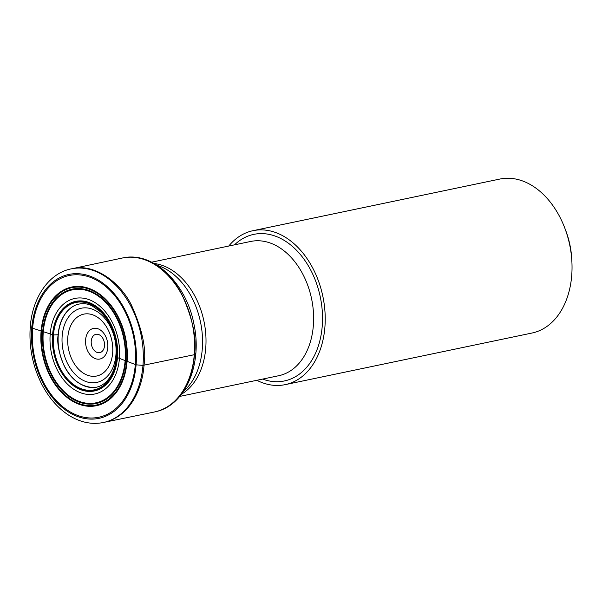 <?xml version="1.0" encoding="UTF-8"?>
<svg xmlns="http://www.w3.org/2000/svg" width="602" height="602" viewBox="0 0 602 602"><rect width="100%" height="100%" fill="white"/><g stroke="black" fill="none" stroke-linecap="round" stroke-linejoin="round"><path stroke-width="0.9" d="M564.864 228.263L565.85 230.859A66.062 46.136 78.2 0 1 571.757 259.108L571.9 261.885A78.644 54.925 -101.8 0 0 564.864 228.263A78.644 54.925 -101.8 0 0 499.818 179.065L253.006 230.686A78.644 54.925 78.2 0 1 322.868 296.425A78.644 54.925 78.2 0 1 285.205 384.64A78.644 54.925 78.2 0 1 256.828 380.298M228.745 246.045A78.644 54.925 78.2 0 1 253.006 230.686M285.205 384.64L532.017 333.026A78.644 54.925 -101.8 0 0 571.9 261.885M194.98 352.96C196.177 353.667 196.004 354.239 194.454 354.668L142.975 365.376L136.097 364.827L116.773 357.347A44.646 31.184 -101.8 0 0 88.614 303.431A44.646 31.184 -101.8 0 0 53.443 334.953L31.816 327.947C29.844 327.164 29.784 326.517 31.635 325.998M76.627 304.665A42.599 29.754 -101.8 0 0 76.394 304.747A42.599 29.754 -101.8 0 0 58.281 334.75L53.443 334.953A44.646 31.184 -101.8 0 0 81.594 388.869A44.646 31.184 -101.8 0 0 116.773 357.347M121.762 258.138L72.887 268.537C93.882 263.488 119.527 281.39 131.289 304.8C142.358 329.294 146.602 349.416 144.013 365.151C142.922 383.662 133.2 415.087 105.019 422.152L153.954 412.092A78.644 54.925 -101.8 0 0 194.273 354.713A78.644 54.925 -101.8 0 0 121.762 258.138L123.282 257.829M155.482 411.768L156.994 411.384C184.114 403.348 193.31 372.909 194.454 354.668C196.982 339.144 192.888 319.286 182.18 295.093C170.825 271.953 145.902 253.525 124.825 257.566L124.817 257.566M58.281 334.75A42.599 29.754 -101.8 0 0 93.716 387.568A42.599 29.754 -101.8 0 0 93.965 387.553M76.958 304.544L76.86 304.574C63.27 309.752 58.77 325.23 58.123 334.795C56.821 342.967 58.883 353.434 64.316 366.189C71.457 380.028 81.428 387.139 94.213 387.537L94.288 387.537M76.394 304.747L76.86 304.574C82.542 303.032 87.681 303.498 92.302 305.989L100.624 311.874C107.419 318.496 112.175 327.195 114.892 337.955C117.668 350.153 117.074 361.238 113.108 371.208C110.851 376.521 107.916 380.607 104.289 383.451C99.812 387.191 93.95 387.68 94.213 387.537L93.716 387.568M117.036 357.468A45.09 31.492 -101.8 0 0 72.135 303.137A45.09 31.492 -101.8 0 0 65.987 377.868A45.09 31.492 -101.8 0 0 117.036 357.468M117.473 357.648A45.76 31.959 -101.8 0 0 71.901 302.505A45.76 31.959 -101.8 0 0 65.671 378.349A45.76 31.959 -101.8 0 0 117.473 357.648M119.437 358.453A48.807 34.088 -101.8 0 0 70.833 299.645A48.807 34.088 -101.8 0 0 64.181 380.532A48.807 34.088 -101.8 0 0 119.437 358.453M125.126 360.809A57.694 40.296 -101.8 0 0 67.672 291.285A57.694 40.296 -101.8 0 0 59.809 386.913A57.694 40.296 -101.8 0 0 125.126 360.809M125.607 361.012A58.447 40.823 -101.8 0 0 67.401 290.585A58.447 40.823 -101.8 0 0 59.44 387.455A58.447 40.823 -101.8 0 0 125.607 361.012M126.601 361.396A59.929 41.854 -101.8 0 0 66.92 289.186A59.929 41.854 -101.8 0 0 58.755 388.508A59.929 41.854 -101.8 0 0 126.601 361.396M127.075 361.569A60.614 42.328 -101.8 0 0 66.724 288.531A60.614 42.328 -101.8 0 0 58.462 388.99A60.614 42.328 -101.8 0 0 127.075 361.569M135.315 364.549A72.398 50.56 -101.8 0 0 63.225 277.311A72.398 50.56 -101.8 0 0 53.36 397.297A72.398 50.56 -101.8 0 0 135.315 364.549M136.097 364.827A73.519 51.343 -101.8 0 0 62.894 276.243A73.519 51.343 -101.8 0 0 52.878 398.088A73.519 51.343 -101.8 0 0 136.097 364.827M142.975 365.376A78.486 54.82 -101.8 0 0 71.247 268.861C48.198 273.331 31.47 298.901 30.1 329.384C29.205 348.475 32.997 366.573 41.5 383.685C48.333 397.042 57.1 407.336 67.793 414.59C79.396 422.22 91.256 424.861 103.386 422.514A78.486 54.82 -101.8 0 0 142.975 365.376M234.524 244.833A74.866 52.291 78.2 0 1 320.287 296.959A74.866 52.291 78.2 0 1 262.607 379.087M104.515 345.826A9.361 6.539 -101.8 0 0 95.191 334.546A9.361 6.539 -101.8 0 0 93.92 350.063A9.361 6.539 -101.8 0 0 104.515 345.826M107.796 347.647A15.652 10.934 78.2 0 1 90.082 354.728A15.652 10.934 78.2 0 1 92.211 328.79A15.652 10.934 78.2 0 1 107.796 347.647M67.823 337.15A31.605 22.071 -101.8 0 0 87.757 375.317A31.605 22.071 -101.8 0 0 112.657 353.005A31.605 22.071 -101.8 0 0 92.731 314.831A31.605 22.071 -101.8 0 0 67.823 337.15M115.938 354.826A37.896 26.465 78.2 0 1 73.038 371.976A37.896 26.465 78.2 0 1 78.207 309.165A37.896 26.465 78.2 0 1 115.938 354.826M183.527 391.338A69.049 48.228 -101.8 0 0 202.264 349.213A69.049 48.228 -101.8 0 0 157.175 265.301M154.165 263.51A68.575 47.897 78.2 0 1 203.965 321.287A68.575 47.897 78.2 0 1 181.495 394.182M179.697 396.425L278.734 375.716A68.575 47.897 -101.8 0 0 311.58 298.78A68.575 47.897 -101.8 0 0 250.658 241.462L151.621 262.179M153.954 412.092L156.994 411.384C185.988 404.251 202.43 363.405 194.002 324.44C186.748 284.49 154.797 252.358 124.825 257.566L124.825 257.566M105.019 422.152L103.386 422.514M72.887 268.537L71.247 268.861"/></g></svg>
